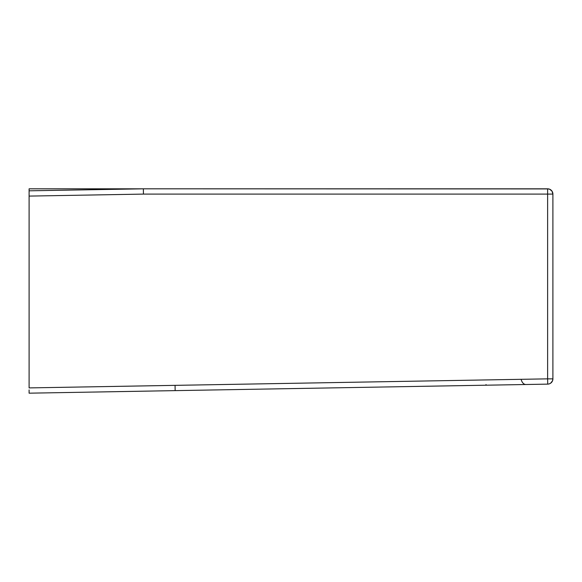 <?xml version="1.0" encoding="UTF-8"?>
<svg xmlns="http://www.w3.org/2000/svg" width="582" height="582" viewBox="0 0 582 582"><rect width="100%" height="100%" fill="white"/><g stroke="black" fill="none" stroke-linecap="round" stroke-linejoin="round"><path stroke-width="0.87" d="M552.9 378.853A5.274 5.274 0 0 1 547.72 384.127L547.626 378.853L29.1 387.903L29.1 196.09L29.1 387.903L547.626 378.853L547.626 194.097L143.441 194.097L29.1 196.09L29.1 188.823L143.354 188.823L29.1 190.816L29.1 188.823L143.354 188.823L143.441 194.097L552.9 194.097L552.012 191.165L549.648 189.223L547.626 188.823L547.626 378.853L552.9 378.853L552.9 194.097L547.626 194.097L547.626 188.823L549.648 189.223L552.012 191.165L552.9 194.097L552.9 378.853L552.507 380.846L552.9 378.853L547.626 378.853L547.72 384.127L489.993 385.131M547.626 188.924L143.354 188.823L547.626 188.823A5.274 5.274 0 0 1 552.9 194.097M549.706 383.698L548.731 384.011L549.706 383.698M550.601 383.203L552.507 380.846M152.695 391.024L29.1 393.177L29.1 389.925M175.153 390.631L175.066 385.451L175.153 390.631L156.1 390.959M486.028 385.204L486.021 384.542M29.1 393.177L547.72 384.127L29.1 393.177M29.1 190.816L143.354 188.823L143.441 194.097L29.1 196.09L29.1 190.816L29.1 196.09M389.293 188.823L271.809 188.823M521.079 379.319C522.156 382.963 523.946 384.687 526.448 384.498"/></g></svg>
